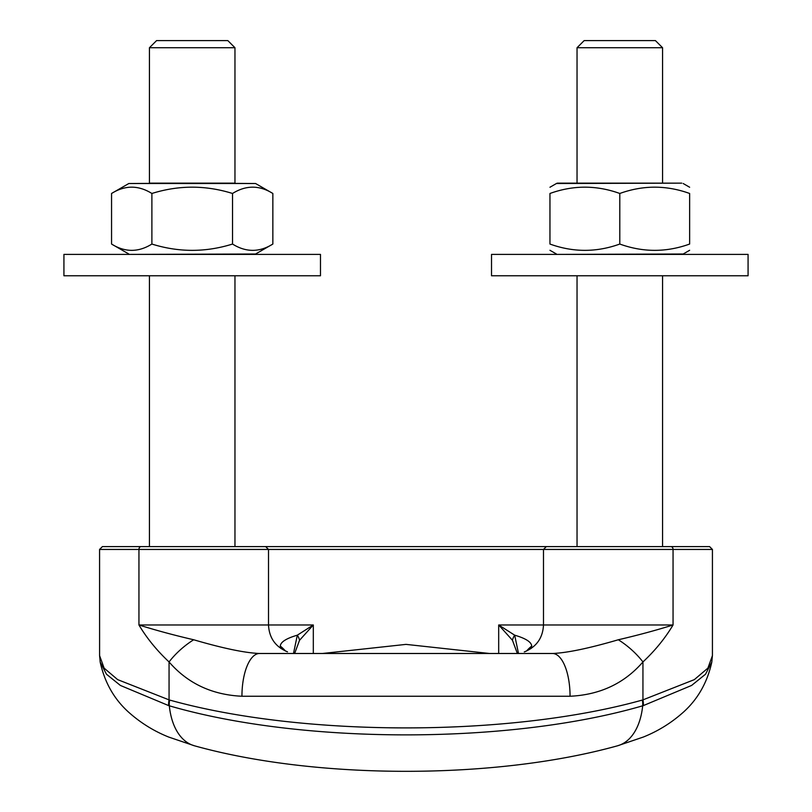 <?xml version="1.0" encoding="UTF-8"?>
<svg xmlns="http://www.w3.org/2000/svg" width="812" height="812" viewBox="0 0 812 812"><rect width="100%" height="100%" fill="white"/><g stroke="black" fill="none" stroke-linecap="round" stroke-linejoin="round"><path stroke-width="1.22" d="M234.962 275.775L234.962 546.588L577.038 546.588L577.038 275.775M546.598 546.588L102.424 546.588L99.571 549.44L712.428 549.44L709.576 546.588L546.598 546.588M110.838 546.588L149.438 546.588L149.438 275.775M662.562 275.775L662.562 546.588L701.162 546.588M570.054 696.249A42.762 17.58 90 0 0 552.475 653.487C566.979 652.919 588.923 648.352 618.318 639.765C637.938 635.207 656.187 630.274 673.057 624.976C665.16 638.222 655.122 650.544 642.942 661.953C624.337 683.399 600.048 694.839 570.054 696.249L241.946 696.249C211.952 694.839 187.663 683.399 169.058 661.953L169.058 699.873L117.689 679.644L104.119 668.144L99.592 655.619L99.571 549.44M712.428 549.44L712.428 655.619L707.881 668.144L694.311 679.644L642.942 699.873A14.251 8.211 72.9 0 1 643.317 705.608L691.591 685.45L705.547 674.204L711.809 662.064C707.293 682.75 697.569 699.67 682.669 712.814C670.915 723.177 657.791 731.257 643.307 737.052L617.485 745.812A71.263 41.767 74.7 0 0 642.688 705.801L643.317 705.608M489.595 653.487L406.01 644.383L322.405 653.487M265.656 546.588L268.508 549.44L268.508 624.976L313.31 624.976L297.324 635.177A14.251 11.409 40.2 0 1 299.547 640.272L313.31 624.976L313.31 653.487M294.634 653.487L299.547 640.272M285.459 651.041A42.762 39.453 152.6 0 0 280.282 646.078C280.576 642.048 286.26 638.405 297.324 635.177L293.497 653.487M377.083 653.487L435.181 653.487M518.503 653.487L514.676 635.177A14.251 11.409 139.8 0 0 512.453 640.272L517.366 653.487M526.541 651.041A42.762 39.453 27.4 0 1 531.718 646.078C531.424 642.048 525.74 638.405 514.676 635.177L498.69 624.976L512.453 640.272M531.718 646.078L531.038 648.544M280.282 646.078L280.962 648.544M168.683 705.608L169.312 705.801A71.263 41.767 105.3 0 0 194.515 745.812L168.693 737.052C154.209 731.257 141.085 723.177 129.331 712.814C114.431 699.67 104.707 682.75 100.18 662.074L106.453 674.204L120.409 685.45L168.683 705.608A14.251 8.211 -72.9 0 1 169.058 699.873L169.667 700.056A14.251 8.211 106.6 0 0 169.312 705.801C302.328 744.563 509.672 744.574 642.688 705.801A14.251 8.211 -106.6 0 0 642.333 700.056C509.55 737.184 302.44 737.184 169.667 700.056M618.318 639.765A42.762 18.402 40.2 0 1 642.942 661.953L642.942 699.873L642.333 700.056M287.001 651.671L287.509 651.833C275.501 646.9 269.168 637.948 268.508 624.976L138.943 624.976C146.84 638.222 156.878 650.544 169.058 661.953A42.762 18.402 139.8 0 1 193.682 639.765C174.062 635.207 155.813 630.274 138.943 624.976L138.943 549.44A2.852 2.192 90 0 1 141.146 546.588M524.999 651.671L524.288 651.904M552.475 653.487L259.525 653.487C245.021 652.919 223.077 648.352 193.682 639.765M259.525 653.487A42.762 17.58 90 0 0 241.946 696.249M192.2 183.136L234.962 183.136L234.962 47.725L149.438 47.725L149.438 183.136L192.2 183.136L128.824 183.512L255.577 183.512L192.2 183.136M234.962 47.725L227.837 40.6L156.574 40.6L149.438 47.725M63.925 254.4L320.476 254.4L320.476 275.775L63.925 275.775L63.925 254.4M255.577 183.512L272.852 193.479C259.404 185.075 245.965 185.075 232.526 193.479C205.639 185.075 178.762 185.075 151.885 193.479C138.436 185.075 124.997 185.075 111.559 193.479L111.559 244.047C124.997 252.451 138.436 252.451 151.885 244.047C178.762 252.451 205.639 252.451 232.526 244.047C245.965 252.451 259.404 252.451 272.852 244.047L255.577 254.014L130.255 254.4M232.526 193.479L232.526 244.047M151.885 193.479L151.885 244.047M272.852 193.479L272.852 244.047M577.038 183.136L577.038 47.725L662.562 47.725L662.562 183.136M577.038 47.725L584.163 40.6L655.426 40.6L662.562 47.725M491.524 254.4L748.075 254.4L748.075 275.775L491.524 275.775L491.524 254.4M681.745 183.136L557.844 183.136A2.852 2.852 0 0 0 556.423 183.512L681.745 183.136M619.8 193.479C596.515 185.075 573.242 185.075 549.957 193.479C549.957 185.075 549.957 185.075 549.957 193.479C549.957 185.075 549.957 185.075 549.957 193.479L549.957 244.047C573.242 252.451 596.515 252.451 619.8 244.047C643.074 252.451 666.358 252.451 689.642 244.047C689.642 252.451 689.642 252.451 689.642 244.047C689.642 252.451 689.642 252.451 689.642 244.047L689.642 193.479C666.358 185.075 643.074 185.075 619.8 193.479L619.8 244.047M689.642 193.479C689.642 185.075 689.642 185.075 689.642 193.479C689.642 185.075 689.642 185.075 689.642 193.479M681.745 254.4A2.852 2.852 0 0 0 683.176 254.014L557.844 254.4M549.957 244.047C549.957 252.451 549.957 252.451 549.957 244.047C549.957 252.451 549.957 252.451 549.957 244.047M670.854 546.588A2.852 2.192 90 0 1 673.057 549.44L673.057 624.976L543.492 624.976L543.492 549.44L546.344 546.588M498.69 653.487L498.69 624.976L543.492 624.976C542.832 637.948 536.499 646.9 524.501 651.853M100.18 662.013L99.592 655.578M712.408 655.578L711.819 662.013M194.515 745.812C316.7 779.824 495.3 779.824 617.485 745.812M128.824 183.512L111.559 193.479M255.577 254.014L254.156 254.4M128.824 254.014L111.559 244.047M556.423 183.512L549.957 187.247M683.176 183.512L689.642 187.247M683.176 254.014L689.642 250.279M556.423 254.014L549.957 250.279"/></g></svg>
